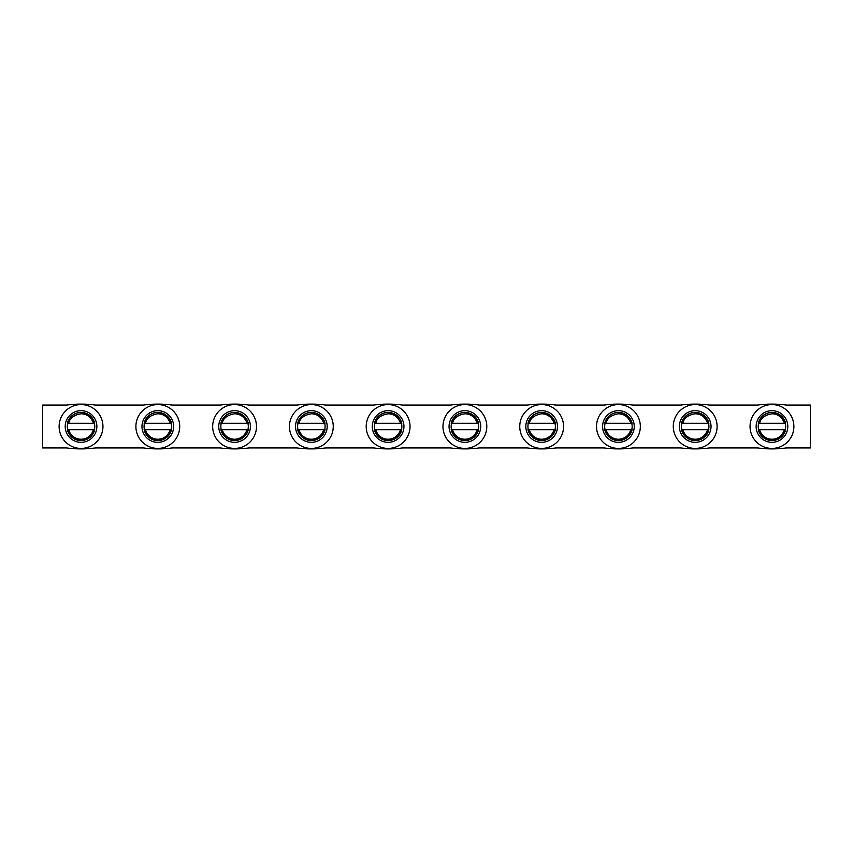 <?xml version="1.0" encoding="UTF-8"?>
<svg xmlns="http://www.w3.org/2000/svg" width="853" height="853" viewBox="0 0 853 853"><rect width="100%" height="100%" fill="white"/><g stroke="black" fill="none" stroke-linecap="round" stroke-linejoin="round"><path stroke-width="1.28" d="M172.199 447.932A108.438 108.438 0 0 1 143.411 447.932L95.429 447.932A108.438 108.438 0 0 1 66.641 447.932L42.65 447.932L42.65 405.068L66.641 405.068A108.438 108.438 0 0 1 95.429 405.068L143.411 405.068A108.438 108.438 0 0 1 172.199 405.068L220.181 405.068A108.438 108.438 0 0 1 248.969 405.068L296.951 405.068A108.438 108.438 0 0 1 325.739 405.068L373.721 405.068A108.438 108.438 0 0 1 402.509 405.068L450.491 405.068A108.438 108.438 0 0 1 479.279 405.068L527.261 405.068A108.438 108.438 0 0 1 556.049 405.068L604.031 405.068A108.438 108.438 0 0 1 632.819 405.068L680.801 405.068A108.438 108.438 0 0 1 709.589 405.068L757.571 405.068A108.438 108.438 0 0 1 786.359 405.068L810.35 405.068L810.35 447.932L786.359 447.932A108.438 108.438 0 0 1 757.571 447.932L709.589 447.932A108.438 108.438 0 0 1 680.801 447.932L632.819 447.932A108.438 108.438 0 0 1 604.031 447.932L556.049 447.932A108.438 108.438 0 0 1 527.261 447.932L479.279 447.932A108.438 108.438 0 0 1 450.491 447.932L402.509 447.932A108.438 108.438 0 0 1 373.721 447.932L325.739 447.932A108.438 108.438 0 0 1 296.951 447.932L248.969 447.932A108.438 108.438 0 0 1 220.181 447.932L172.199 447.932M135.894 426.5A21.911 21.911 0 0 1 157.805 404.589A21.911 21.911 0 0 1 179.716 426.5A21.911 21.911 0 0 1 157.805 448.411A21.911 21.911 0 0 1 135.894 426.5M173.639 426.5A15.834 15.834 0 0 1 157.805 442.334A15.834 15.834 0 0 1 141.971 426.5A15.834 15.834 0 0 1 157.805 410.666A15.834 15.834 0 0 1 173.639 426.5M144.114 429.699A14.053 14.053 0 0 0 171.496 429.699L144.456 429.699A13.723 13.723 0 0 1 144.456 423.301L145.49 423.301L144.456 423.301M171.154 423.301L170.12 423.301L171.154 423.301A13.723 13.723 0 0 1 171.154 429.699L171.496 429.699M144.456 429.699L145.49 429.699A12.72 12.72 0 0 0 170.12 429.699L171.154 429.699M145.49 423.301L170.12 423.301C170.269 421.958 166.911 417.16 166.367 417.085C164.053 414.974 161.206 413.865 157.805 413.78C150.523 415.059 146.417 418.226 145.49 423.301M171.496 423.301A14.053 14.053 0 0 0 144.114 423.301M212.664 426.5A21.911 21.911 0 0 1 234.575 404.589A21.911 21.911 0 0 1 256.486 426.5A21.911 21.911 0 0 1 234.575 448.411A21.911 21.911 0 0 1 212.664 426.5M250.409 426.5A15.834 15.834 0 0 1 234.575 442.334A15.834 15.834 0 0 1 218.741 426.5A15.834 15.834 0 0 1 234.575 410.666A15.834 15.834 0 0 1 250.409 426.5M220.884 429.699A14.053 14.053 0 0 0 248.266 429.699L221.226 429.699A13.723 13.723 0 0 1 221.226 423.301L222.26 423.301L221.226 423.301M247.924 423.301L246.89 423.301L247.924 423.301A13.723 13.723 0 0 1 247.924 429.699L248.266 429.699M221.226 429.699L222.26 429.699A12.72 12.72 0 0 0 246.89 429.699L247.924 429.699M222.26 423.301L246.89 423.301C247.039 421.958 243.681 417.16 243.137 417.085C240.823 414.974 237.976 413.865 234.575 413.78C227.293 415.059 223.187 418.226 222.26 423.301M248.266 423.301A14.053 14.053 0 0 0 220.884 423.301M289.434 426.5A21.911 21.911 0 0 1 311.345 404.589A21.911 21.911 0 0 1 333.256 426.5A21.911 21.911 0 0 1 311.345 448.411A21.911 21.911 0 0 1 289.434 426.5M327.179 426.5A15.834 15.834 0 0 1 311.345 442.334A15.834 15.834 0 0 1 295.511 426.5A15.834 15.834 0 0 1 311.345 410.666A15.834 15.834 0 0 1 327.179 426.5M297.654 429.699A14.053 14.053 0 0 0 325.036 429.699L297.996 429.699A13.723 13.723 0 0 1 297.996 423.301L299.03 423.301L297.996 423.301M324.694 423.301L323.66 423.301L324.694 423.301A13.723 13.723 0 0 1 324.694 429.699L325.036 429.699M297.996 429.699L299.03 429.699A12.72 12.72 0 0 0 323.66 429.699L324.694 429.699M299.03 423.301L323.66 423.301C323.809 421.958 320.451 417.16 319.907 417.085C317.593 414.974 314.746 413.865 311.345 413.78C304.063 415.059 299.957 418.226 299.03 423.301M325.036 423.301A14.053 14.053 0 0 0 297.654 423.301M366.204 426.5A21.911 21.911 0 0 1 388.115 404.589A21.911 21.911 0 0 1 410.026 426.5A21.911 21.911 0 0 1 388.115 448.411A21.911 21.911 0 0 1 366.204 426.5M403.949 426.5A15.834 15.834 0 0 1 388.115 442.334A15.834 15.834 0 0 1 372.281 426.5A15.834 15.834 0 0 1 388.115 410.666A15.834 15.834 0 0 1 403.949 426.5M374.424 429.699A14.053 14.053 0 0 0 401.806 429.699L374.766 429.699A13.723 13.723 0 0 1 374.766 423.301L375.8 423.301L374.766 423.301M401.464 423.301L400.43 423.301L401.464 423.301A13.723 13.723 0 0 1 401.464 429.699L401.806 429.699M374.766 429.699L375.8 429.699A12.72 12.72 0 0 0 400.43 429.699L401.464 429.699M375.8 423.301L400.43 423.301C400.579 421.958 397.221 417.16 396.677 417.085C394.363 414.974 391.516 413.865 388.115 413.78C380.833 415.059 376.727 418.226 375.8 423.301M401.806 423.301A14.053 14.053 0 0 0 374.424 423.301M442.974 426.5A21.911 21.911 0 0 1 464.885 404.589A21.911 21.911 0 0 1 486.796 426.5A21.911 21.911 0 0 1 464.885 448.411A21.911 21.911 0 0 1 442.974 426.5M480.719 426.5A15.834 15.834 0 0 1 464.885 442.334A15.834 15.834 0 0 1 449.051 426.5A15.834 15.834 0 0 1 464.885 410.666A15.834 15.834 0 0 1 480.719 426.5M451.194 429.699A14.053 14.053 0 0 0 478.576 429.699L451.536 429.699A13.723 13.723 0 0 1 451.536 423.301L452.57 423.301L451.536 423.301M478.234 423.301L477.2 423.301L478.234 423.301A13.723 13.723 0 0 1 478.234 429.699L478.576 429.699M451.536 429.699L452.57 429.699A12.72 12.72 0 0 0 477.2 429.699L478.234 429.699M452.57 423.301L477.2 423.301C477.349 421.958 473.991 417.16 473.447 417.085C471.133 414.974 468.286 413.865 464.885 413.78C457.603 415.059 453.497 418.226 452.57 423.301M478.576 423.301A14.053 14.053 0 0 0 451.194 423.301M519.744 426.5A21.911 21.911 0 0 1 541.655 404.589A21.911 21.911 0 0 1 563.566 426.5A21.911 21.911 0 0 1 541.655 448.411A21.911 21.911 0 0 1 519.744 426.5M557.489 426.5A15.834 15.834 0 0 1 541.655 442.334A15.834 15.834 0 0 1 525.821 426.5A15.834 15.834 0 0 1 541.655 410.666A15.834 15.834 0 0 1 557.489 426.5M527.964 429.699A14.053 14.053 0 0 0 555.346 429.699L528.306 429.699A13.723 13.723 0 0 1 528.306 423.301L529.34 423.301L528.306 423.301M555.004 423.301L553.97 423.301L555.004 423.301A13.723 13.723 0 0 1 555.004 429.699L555.346 429.699M528.306 429.699L529.34 429.699A12.72 12.72 0 0 0 553.97 429.699L555.004 429.699M529.34 423.301L553.97 423.301C554.119 421.958 550.761 417.16 550.217 417.085C547.903 414.974 545.056 413.865 541.655 413.78C534.373 415.059 530.267 418.226 529.34 423.301M555.346 423.301A14.053 14.053 0 0 0 527.964 423.301M596.514 426.5A21.911 21.911 0 0 1 618.425 404.589A21.911 21.911 0 0 1 640.336 426.5A21.911 21.911 0 0 1 618.425 448.411A21.911 21.911 0 0 1 596.514 426.5M634.259 426.5A15.834 15.834 0 0 1 618.425 442.334A15.834 15.834 0 0 1 602.591 426.5A15.834 15.834 0 0 1 618.425 410.666A15.834 15.834 0 0 1 634.259 426.5M604.734 429.699A14.053 14.053 0 0 0 632.116 429.699L605.076 429.699A13.723 13.723 0 0 1 605.076 423.301L606.11 423.301L605.076 423.301M631.774 423.301L630.74 423.301L631.774 423.301A13.723 13.723 0 0 1 631.774 429.699L632.116 429.699M605.076 429.699L606.11 429.699A12.72 12.72 0 0 0 630.74 429.699L631.774 429.699M606.11 423.301L630.74 423.301C630.889 421.958 627.531 417.16 626.987 417.085C624.673 414.974 621.826 413.865 618.425 413.78C611.143 415.059 607.037 418.226 606.11 423.301M632.116 423.301A14.053 14.053 0 0 0 604.734 423.301M673.284 426.5A21.911 21.911 0 0 1 695.195 404.589A21.911 21.911 0 0 1 717.106 426.5A21.911 21.911 0 0 1 695.195 448.411A21.911 21.911 0 0 1 673.284 426.5M711.029 426.5A15.834 15.834 0 0 1 695.195 442.334A15.834 15.834 0 0 1 679.361 426.5A15.834 15.834 0 0 1 695.195 410.666A15.834 15.834 0 0 1 711.029 426.5M681.504 429.699A14.053 14.053 0 0 0 708.886 429.699L681.846 429.699A13.723 13.723 0 0 1 681.846 423.301L682.88 423.301L681.846 423.301M708.544 423.301L707.51 423.301L708.544 423.301A13.723 13.723 0 0 1 708.544 429.699L708.886 429.699M681.846 429.699L682.88 429.699A12.72 12.72 0 0 0 707.51 429.699L708.544 429.699M682.88 423.301L707.51 423.301C707.659 421.958 704.301 417.16 703.757 417.085C701.443 414.974 698.596 413.865 695.195 413.78C687.913 415.059 683.807 418.226 682.88 423.301M708.886 423.301A14.053 14.053 0 0 0 681.504 423.301M750.054 426.5A21.911 21.911 0 0 1 771.965 404.589A21.911 21.911 0 0 1 793.876 426.5A21.911 21.911 0 0 1 771.965 448.411A21.911 21.911 0 0 1 750.054 426.5M787.799 426.5A15.834 15.834 0 0 1 771.965 442.334A15.834 15.834 0 0 1 756.131 426.5A15.834 15.834 0 0 1 771.965 410.666A15.834 15.834 0 0 1 787.799 426.5M758.274 429.699A14.053 14.053 0 0 0 785.656 429.699L758.616 429.699A13.723 13.723 0 0 1 758.616 423.301L759.65 423.301L758.616 423.301M785.314 423.301L784.28 423.301L785.314 423.301A13.723 13.723 0 0 1 785.314 429.699L785.656 429.699M758.616 429.699L759.65 429.699A12.72 12.72 0 0 0 784.28 429.699L785.314 429.699M759.65 423.301L784.28 423.301C784.429 421.958 781.071 417.16 780.527 417.085C778.213 414.974 775.366 413.865 771.965 413.78C764.683 415.059 760.577 418.226 759.65 423.301M785.656 423.301A14.053 14.053 0 0 0 758.274 423.301M59.124 426.5A21.911 21.911 0 0 1 81.035 404.589A21.911 21.911 0 0 1 102.946 426.5A21.911 21.911 0 0 1 81.035 448.411A21.911 21.911 0 0 1 59.124 426.5M96.869 426.5A15.834 15.834 0 0 1 81.035 442.334A15.834 15.834 0 0 1 65.201 426.5A15.834 15.834 0 0 1 81.035 410.666A15.834 15.834 0 0 1 96.869 426.5M67.686 429.699L68.72 429.699L67.686 429.699A13.723 13.723 0 0 1 67.686 423.301L68.72 423.301L67.686 423.301M67.344 429.699A14.053 14.053 0 0 0 94.726 429.699L93.35 429.699L94.726 429.699M94.384 423.301L93.35 423.301L94.384 423.301A13.723 13.723 0 0 1 94.384 429.699M93.35 429.699L68.72 429.699A12.72 12.72 0 0 0 93.35 429.699M68.72 423.301L93.35 423.301C93.499 421.958 90.141 417.16 89.597 417.085C87.283 414.974 84.436 413.865 81.035 413.78C73.753 415.059 69.647 418.226 68.72 423.301M94.726 423.301A14.053 14.053 0 0 0 67.344 423.301M171.432 429.699A14 14 0 0 1 144.178 429.699M144.178 423.301A14 14 0 0 1 171.432 423.301M248.202 429.699A14 14 0 0 1 220.948 429.699M220.948 423.301A14 14 0 0 1 248.202 423.301M324.972 429.699A14 14 0 0 1 297.718 429.699M297.718 423.301A14 14 0 0 1 324.972 423.301M401.742 429.699A14 14 0 0 1 374.488 429.699M374.488 423.301A14 14 0 0 1 401.742 423.301M478.512 429.699A14 14 0 0 1 451.258 429.699M451.258 423.301A14 14 0 0 1 478.512 423.301M555.282 429.699A14 14 0 0 1 528.028 429.699M528.028 423.301A14 14 0 0 1 555.282 423.301M632.052 429.699A14 14 0 0 1 604.798 429.699M604.798 423.301A14 14 0 0 1 632.052 423.301M708.822 429.699A14 14 0 0 1 681.568 429.699M681.568 423.301A14 14 0 0 1 708.822 423.301M785.592 429.699A14 14 0 0 1 758.338 429.699M758.338 423.301A14 14 0 0 1 785.592 423.301M94.662 429.699A14 14 0 0 1 67.408 429.699M67.408 423.301A14 14 0 0 1 94.662 423.301"/></g></svg>
